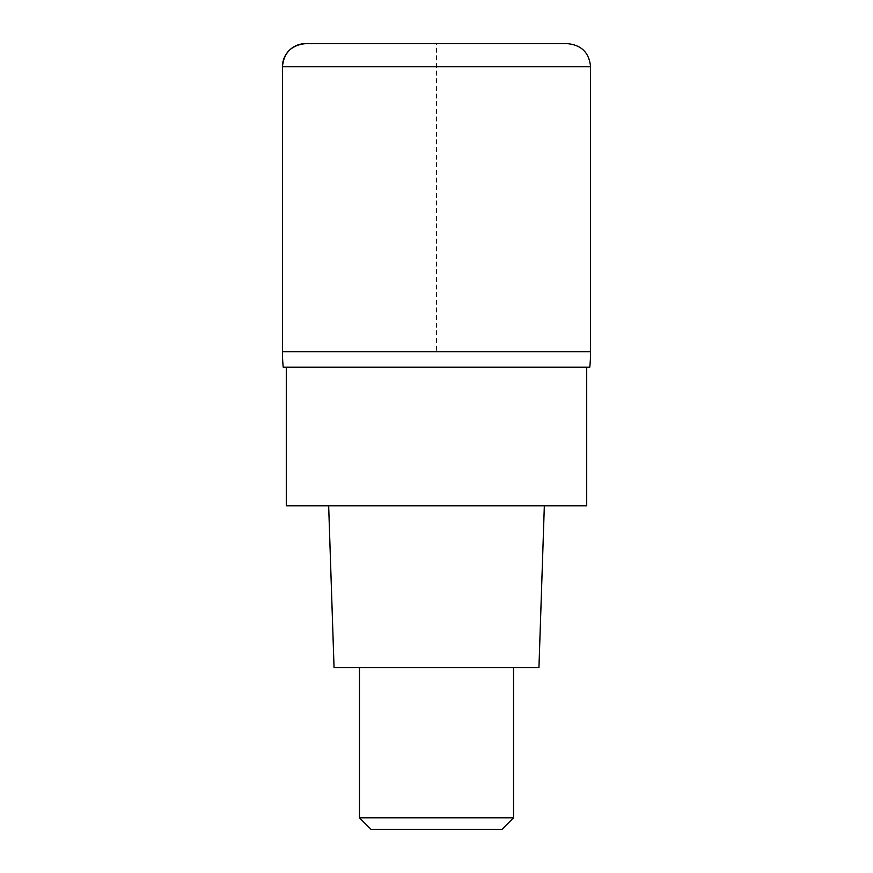 <?xml version="1.0" encoding="UTF-8"?>
<svg xmlns="http://www.w3.org/2000/svg" width="873" height="873" viewBox="0 0 873 873"><rect width="100%" height="100%" fill="white"/><g stroke="black" fill="none" stroke-linecap="round" stroke-linejoin="round"><path stroke-width="0.65" stroke-dasharray="4.37 3.27" d="M567.45 43.65L305.55 43.65L436.5 43.65L436.5 351.764L590.563 351.764L282.437 351.764M283.212 367.173L589.788 367.173M436.5 367.173L286.289 367.173L436.5 367.173M586.711 505.827L286.289 505.827M436.5 505.827L328.663 505.827L436.5 505.827M538.947 667.583L334.053 667.583M436.5 667.583L359.469 667.583L436.5 667.583M513.531 817.794L359.469 817.794M501.975 829.35L371.025 829.35M282.437 66.763L590.563 66.763"/><path stroke-width="1.31" d="M436.5 351.764L590.563 351.764L590.563 66.763L282.437 66.763L282.437 351.764L590.563 351.764A154.063 154.063 0 0 1 589.788 367.173L283.212 367.173A154.063 154.063 0 0 1 282.437 351.764L436.5 351.764M590.563 66.763C589.188 52.729 581.483 45.025 567.45 43.65L305.55 43.65A23.113 23.113 0 0 0 282.437 66.763C283.812 52.729 291.517 45.025 305.55 43.65M286.289 367.173L286.289 505.827L586.711 505.827L586.711 367.173M328.663 505.827L334.053 667.583L538.947 667.583L544.337 505.827M513.531 817.794L501.975 829.35L371.025 829.35L359.469 817.794L513.531 817.794L513.531 667.583M282.437 351.764L282.437 66.763M359.469 817.794L359.469 667.583"/></g></svg>
